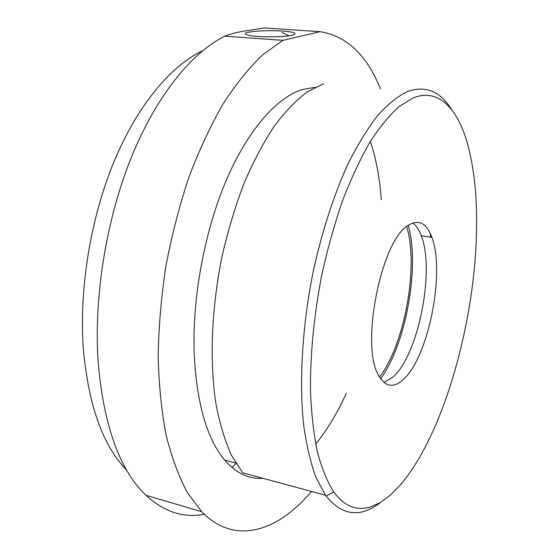<?xml version="1.0" encoding="UTF-8"?>
<svg xmlns="http://www.w3.org/2000/svg" width="559" height="559" viewBox="0 0 559 559"><rect width="100%" height="100%" fill="white"/><g stroke="black" fill="none" stroke-linecap="round" stroke-linejoin="round"><path stroke-width="0.84" d="M257.657 36.447C264.568 37.215 287.228 36.803 292.329 35.203C298.066 33.456 294.775 32.059 282.442 31.024C268.823 30.312 257.566 30.696 248.671 32.191C240.384 33.519 248.811 36.097 257.657 36.447M282.973 40.346L224.725 36.174C228.764 34.539 234.13 33.037 240.831 31.646L264.253 27.95L320.111 31.674L282.973 40.346L262.877 54.649C249.307 67.527 236.066 83.906 223.146 103.785C210.624 125.537 199.221 150.001 188.921 177.175C179.488 205.544 171.83 235.094 165.967 265.832C161.272 296.717 158.672 326.924 158.169 356.446C158.882 385.046 161.551 411.354 166.17 435.363C171.795 457.695 178.88 476.806 187.426 492.689L201.673 511.709L145.906 495.26L145.116 494.491C119.347 469.218 103.695 425.154 98.153 362.302C93.688 297.591 106.077 220.183 131.044 158.099C156.136 96.036 191.569 52.658 224.725 36.174M126.774 470.28C103.003 445.991 88.525 405.575 83.347 349.026C78.966 289.401 90.46 218.639 113.882 161.949C137.423 105.288 170.9 65.683 202.519 50.806M320.111 31.674C346.734 36.014 366.872 55.089 380.511 88.909M311.636 491.515L302.007 501.821C270.116 533.566 231.936 542.908 201.673 511.709M281.869 32.366L288.94 35.804M315.052 87.309L302.091 89.58C276.481 97.741 247.504 130.373 225.871 181.27C204.328 232.188 192.163 298.471 194.19 354.022C196.74 403.528 206.907 438.885 224.704 460.078C236.247 473.27 248.965 479.336 262.863 478.266M315.709 444.119C327.141 429.92 337.356 412.961 346.356 393.243M381.294 199.78C379.757 178.16 376.116 158.7 370.372 141.399M323.507 83.794L307.212 91.942C296.046 100.32 284.957 111.863 273.952 126.572C263.177 143.013 253.143 162.075 243.857 183.743C235.199 206.634 227.904 230.909 221.986 256.574C211.47 308.449 209.478 361.366 215.858 403.381C219.687 423.408 224.872 440.695 231.419 455.229L242.634 472.774L325.548 495.288L316.059 477.645C310.622 462.901 306.472 445.244 303.593 424.672C299.037 381.448 302.23 326.512 313.026 272.408C321.767 232.146 333.933 194.721 348.096 163.766C357.816 144.432 367.801 128.2 378.059 115.063C388.274 103.841 398.211 95.938 407.846 91.355C425.86 85.296 440.464 91.403 451.665 109.683M413.234 97.902C438.605 87.644 458.059 108.809 467.939 145.207C475.492 174.233 478.134 208.563 475.856 248.21C470.978 336.972 440.464 438.815 399.797 485.582L390.014 495.414L380.092 502.674L370.17 507.104L365.251 508.18L360.387 508.452L355.608 507.9L350.933 506.489L346.384 504.211L341.989 501.032L337.776 496.951L333.765 491.955C327.288 481.711 321.837 468.393 317.407 452.007C313.69 433.952 311.37 413.457 310.462 390.524C310.224 354.092 313.955 315.744 321.67 275.496C327.434 249.377 334.338 224.613 342.381 201.191C350.926 178.999 360.031 159.427 369.716 142.482C379.533 127.298 389.33 115.322 399.098 106.559L413.234 97.902M380.777 502.261C360.639 518.053 342.422 515.985 326.107 496.064L325.548 495.288M403.479 379.351C393.536 388.47 385.214 387.094 378.506 375.215C359.961 345.148 381.692 238.455 408.832 224.991C418.991 219.149 426.671 223.279 431.869 237.365C445.334 272.156 428.48 357.138 403.479 379.351M412.794 222.992C416.224 225.55 419.047 229.805 421.255 235.772C435.147 270.479 418.328 355.098 392.921 377.101L383.991 382.51M430.039 232.956L430.814 237.205M408.287 225.354C420.047 266.433 405.981 344.351 380.595 378.729M406.666 226.57C418.908 266.126 404.8 344.246 379.498 377.018M204.252 514.266C183.583 518.298 164.136 511.96 145.906 495.26M236.059 463.572L231.859 467.338M333.765 491.955L326.107 496.064M431.869 237.365L421.255 235.772M224.704 460.078L235.723 463.027"/></g></svg>
